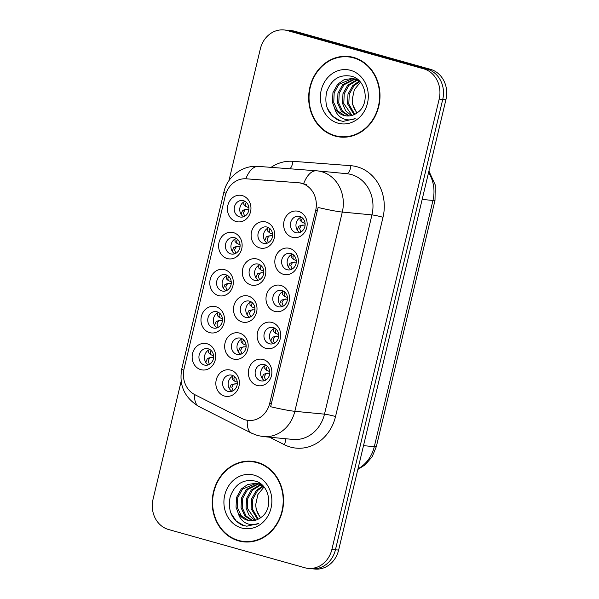 <?xml version="1.0" encoding="UTF-8"?>
<svg xmlns="http://www.w3.org/2000/svg" width="599" height="599" viewBox="0 0 599 599"><rect width="100%" height="100%" fill="white"/><g stroke="black" fill="none" stroke-linecap="round" stroke-linejoin="round"><path stroke-width="0.9" d="M209.643 332.617A13.358 11.748 95.5 0 1 201.376 316.474A13.358 11.748 95.5 0 1 215.82 306.695A13.358 11.748 95.5 0 1 224.086 322.846A13.358 11.748 95.5 0 1 209.643 332.617M217.033 311.787A8.349 7.345 -84.5 0 0 215.895 311.57A8.349 7.345 -84.5 0 0 207.875 318.533A8.349 7.345 -84.5 0 0 213.169 327.982A8.349 7.345 -84.5 0 0 214.307 328.2A8.349 7.345 -84.5 0 0 222.326 321.236A8.349 7.345 -84.5 0 0 217.033 311.787M218.463 295.584A13.358 11.748 95.5 0 1 210.197 279.441A13.358 11.748 95.5 0 1 224.64 269.67A13.358 11.748 95.5 0 1 232.906 285.813A13.358 11.748 95.5 0 1 218.463 295.584M225.853 274.754A8.349 7.345 -84.5 0 0 224.715 274.544A8.349 7.345 -84.5 0 0 216.696 281.508A8.349 7.345 -84.5 0 0 221.997 290.957A8.349 7.345 -84.5 0 0 223.127 291.166A8.349 7.345 -84.5 0 0 231.147 284.203A8.349 7.345 -84.5 0 0 225.853 274.754M227.283 258.558A13.358 11.748 95.5 0 1 219.017 242.408A13.358 11.748 95.5 0 1 233.46 232.637A13.358 11.748 95.5 0 1 241.726 248.78A13.358 11.748 95.5 0 1 227.283 258.558M234.673 237.721A8.349 7.345 -84.5 0 0 233.543 237.511A8.349 7.345 -84.5 0 0 225.516 244.474A8.349 7.345 -84.5 0 0 230.817 253.924A8.349 7.345 -84.5 0 0 231.948 254.133A8.349 7.345 -84.5 0 0 239.974 247.17A8.349 7.345 -84.5 0 0 234.673 237.721M236.111 221.525A13.358 11.748 95.5 0 1 227.837 205.375A13.358 11.748 95.5 0 1 242.281 195.603A13.358 11.748 95.5 0 1 250.547 211.754A13.358 11.748 95.5 0 1 236.111 221.525M243.494 200.695A8.349 7.345 -84.5 0 0 242.363 200.478A8.349 7.345 -84.5 0 0 234.344 207.441A8.349 7.345 -84.5 0 0 239.637 216.89A8.349 7.345 -84.5 0 0 240.768 217.1A8.349 7.345 -84.5 0 0 248.795 210.144A8.349 7.345 -84.5 0 0 243.494 200.695M200.822 369.65A13.358 11.748 95.5 0 1 192.556 353.5A13.358 11.748 95.5 0 1 206.992 343.729A13.358 11.748 95.5 0 1 215.258 359.872A13.358 11.748 95.5 0 1 200.822 369.65M208.205 348.813A8.349 7.345 -84.5 0 0 207.074 348.603A8.349 7.345 -84.5 0 0 199.055 355.566A8.349 7.345 -84.5 0 0 204.349 365.016A8.349 7.345 -84.5 0 0 205.479 365.225A8.349 7.345 -84.5 0 0 213.506 358.262A8.349 7.345 -84.5 0 0 208.205 348.813M233.333 359.018A13.358 11.748 95.5 0 1 225.067 342.875A13.358 11.748 95.5 0 1 239.51 333.096A13.358 11.748 95.5 0 1 247.776 349.247A13.358 11.748 95.5 0 1 233.333 359.018M240.723 338.188A8.349 7.345 -84.5 0 0 239.585 337.978A8.349 7.345 -84.5 0 0 231.566 344.934A8.349 7.345 -84.5 0 0 236.86 354.383A8.349 7.345 -84.5 0 0 237.998 354.601A8.349 7.345 -84.5 0 0 246.017 347.637A8.349 7.345 -84.5 0 0 240.723 338.188M242.153 321.985A13.358 11.748 95.5 0 1 233.887 305.842A13.358 11.748 95.5 0 1 248.33 296.071A13.358 11.748 95.5 0 1 256.597 312.214A13.358 11.748 95.5 0 1 242.153 321.985M249.543 301.155A8.349 7.345 -84.5 0 0 248.413 300.945A8.349 7.345 -84.5 0 0 240.386 307.908A8.349 7.345 -84.5 0 0 245.687 317.358A8.349 7.345 -84.5 0 0 246.818 317.567A8.349 7.345 -84.5 0 0 254.837 310.604A8.349 7.345 -84.5 0 0 249.543 301.155M250.974 284.959A13.358 11.748 95.5 0 1 242.707 268.809A13.358 11.748 95.5 0 1 257.151 259.038A13.358 11.748 95.5 0 1 265.417 275.181A13.358 11.748 95.5 0 1 250.974 284.959M258.364 264.122A8.349 7.345 -84.5 0 0 257.233 263.912A8.349 7.345 -84.5 0 0 249.206 270.875A8.349 7.345 -84.5 0 0 254.508 280.325A8.349 7.345 -84.5 0 0 255.638 280.534A8.349 7.345 -84.5 0 0 263.665 273.571A8.349 7.345 -84.5 0 0 258.364 264.122M259.801 247.926A13.358 11.748 95.5 0 1 251.535 231.783A13.358 11.748 95.5 0 1 265.971 222.004A13.358 11.748 95.5 0 1 274.245 238.155A13.358 11.748 95.5 0 1 259.801 247.926M267.191 227.096A8.349 7.345 -84.5 0 0 266.053 226.879A8.349 7.345 -84.5 0 0 258.034 233.842A8.349 7.345 -84.5 0 0 263.328 243.291A8.349 7.345 -84.5 0 0 264.466 243.508A8.349 7.345 -84.5 0 0 272.485 236.545A8.349 7.345 -84.5 0 0 267.191 227.096M224.513 396.051A13.358 11.748 95.5 0 1 216.246 379.901A13.358 11.748 95.5 0 1 230.682 370.13A13.358 11.748 95.5 0 1 238.956 386.28A13.358 11.748 95.5 0 1 224.513 396.051M231.903 375.221A8.349 7.345 -84.5 0 0 230.765 375.004A8.349 7.345 -84.5 0 0 222.746 381.967A8.349 7.345 -84.5 0 0 228.039 391.417A8.349 7.345 -84.5 0 0 229.177 391.626A8.349 7.345 -84.5 0 0 237.197 384.67A8.349 7.345 -84.5 0 0 231.903 375.221M265.844 348.386A13.358 11.748 95.5 0 1 257.577 332.243A13.358 11.748 95.5 0 1 272.021 322.472A13.358 11.748 95.5 0 1 280.287 338.615A13.358 11.748 95.5 0 1 265.844 348.386M273.234 327.556A8.349 7.345 -84.5 0 0 272.103 327.346A8.349 7.345 -84.5 0 0 264.077 334.309A8.349 7.345 -84.5 0 0 269.378 343.759A8.349 7.345 -84.5 0 0 270.508 343.968A8.349 7.345 -84.5 0 0 278.535 337.005A8.349 7.345 -84.5 0 0 273.234 327.556M274.671 311.36A13.358 11.748 95.5 0 1 266.398 295.21A13.358 11.748 95.5 0 1 280.841 285.438A13.358 11.748 95.5 0 1 289.107 301.589A13.358 11.748 95.5 0 1 274.671 311.36M282.054 290.53A8.349 7.345 -84.5 0 0 280.924 290.313A8.349 7.345 -84.5 0 0 272.904 297.276A8.349 7.345 -84.5 0 0 278.198 306.725A8.349 7.345 -84.5 0 0 279.329 306.935A8.349 7.345 -84.5 0 0 287.355 299.979A8.349 7.345 -84.5 0 0 282.054 290.53M283.492 274.327A13.358 11.748 95.5 0 1 275.226 258.184A13.358 11.748 95.5 0 1 289.661 248.405A13.358 11.748 95.5 0 1 297.935 264.556A13.358 11.748 95.5 0 1 283.492 274.327M290.882 253.497A8.349 7.345 -84.5 0 0 289.744 253.287A8.349 7.345 -84.5 0 0 281.725 260.243A8.349 7.345 -84.5 0 0 287.018 269.692A8.349 7.345 -84.5 0 0 288.156 269.909A8.349 7.345 -84.5 0 0 296.176 262.946A8.349 7.345 -84.5 0 0 290.882 253.497M292.312 237.294A13.358 11.748 95.5 0 1 284.046 221.151A13.358 11.748 95.5 0 1 298.489 211.38A13.358 11.748 95.5 0 1 306.755 227.523A13.358 11.748 95.5 0 1 292.312 237.294M299.702 216.464A8.349 7.345 -84.5 0 0 298.564 216.254A8.349 7.345 -84.5 0 0 290.545 223.217A8.349 7.345 -84.5 0 0 295.839 232.667A8.349 7.345 -84.5 0 0 296.977 232.876A8.349 7.345 -84.5 0 0 304.996 225.913A8.349 7.345 -84.5 0 0 299.702 216.464M257.023 385.419A13.358 11.748 95.5 0 1 248.757 369.276A13.358 11.748 95.5 0 1 263.201 359.505A13.358 11.748 95.5 0 1 271.467 375.648A13.358 11.748 95.5 0 1 257.023 385.419M264.414 364.589A8.349 7.345 -84.5 0 0 263.283 364.379A8.349 7.345 -84.5 0 0 255.256 371.335A8.349 7.345 -84.5 0 0 260.558 380.784A8.349 7.345 -84.5 0 0 261.688 381.001A8.349 7.345 -84.5 0 0 269.707 374.038A8.349 7.345 -84.5 0 0 264.414 364.589M217.13 327.84A8.349 7.345 95.5 0 1 213.326 319.716A8.349 7.345 95.5 0 1 218.605 312.453M225.95 290.815A8.349 7.345 95.5 0 1 222.147 282.683A8.349 7.345 95.5 0 1 227.425 275.428M234.778 253.781A8.349 7.345 95.5 0 1 230.967 245.65A8.349 7.345 95.5 0 1 236.246 238.395M243.598 216.748A8.349 7.345 95.5 0 1 239.787 208.624A8.349 7.345 95.5 0 1 245.073 201.361M208.31 364.873A8.349 7.345 95.5 0 1 204.499 356.742A8.349 7.345 95.5 0 1 209.785 349.487M240.82 354.241A8.349 7.345 95.5 0 1 237.017 346.117A8.349 7.345 95.5 0 1 242.296 338.862M249.648 317.215A8.349 7.345 95.5 0 1 245.837 309.084A8.349 7.345 95.5 0 1 251.116 301.829M258.469 280.182A8.349 7.345 95.5 0 1 254.657 272.051A8.349 7.345 95.5 0 1 259.944 264.795M267.289 243.149A8.349 7.345 95.5 0 1 263.485 235.025A8.349 7.345 95.5 0 1 268.764 227.762M232 391.274A8.349 7.345 95.5 0 1 228.197 383.15A8.349 7.345 95.5 0 1 233.475 375.887M273.339 343.616A8.349 7.345 95.5 0 1 269.528 335.485A8.349 7.345 95.5 0 1 274.806 328.23M282.159 306.583A8.349 7.345 95.5 0 1 278.348 298.459A8.349 7.345 95.5 0 1 283.634 291.196M290.979 269.55A8.349 7.345 95.5 0 1 287.176 261.426A8.349 7.345 95.5 0 1 292.454 254.171M299.799 232.524A8.349 7.345 95.5 0 1 295.996 224.393A8.349 7.345 95.5 0 1 301.275 217.138M264.511 380.65A8.349 7.345 95.5 0 1 260.707 372.518A8.349 7.345 95.5 0 1 265.986 365.263M298.28 182.74A22.545 19.827 95.5 0 1 298.624 182.77A22.545 19.827 95.5 0 1 301.686 183.346A22.545 19.827 95.5 0 1 315.636 210.593L269.707 403.359A22.545 19.827 95.5 0 1 248.398 420.423A22.545 19.827 95.5 0 1 242.093 418.581L194.795 394.644A22.545 19.827 95.5 0 1 184.095 368.67L225.254 195.895A22.545 19.827 95.5 0 1 246.219 178.802L298.28 182.74M353.687 57.482A40.492 35.618 -84.5 0 0 348.191 56.448A40.492 35.618 -84.5 0 0 309.286 90.217A40.492 35.618 -84.5 0 0 334.968 136.048A40.492 35.618 -84.5 0 0 340.472 137.074A40.492 35.618 -84.5 0 0 379.377 103.305A40.492 35.618 -84.5 0 0 353.687 57.482M349.764 56.643A40.492 35.618 -84.5 0 0 345.645 56.733M338.023 136.317A40.492 35.618 -84.5 0 0 338.136 136.347A40.492 35.618 -84.5 0 0 342.059 137.186M257.248 462.293A40.492 35.618 -84.5 0 0 251.752 461.267A40.492 35.618 -84.5 0 0 212.84 495.029A40.492 35.618 -84.5 0 0 238.529 540.86A40.492 35.618 -84.5 0 0 244.033 541.885A40.492 35.618 -84.5 0 0 282.938 508.124A40.492 35.618 -84.5 0 0 257.248 462.293M253.325 461.455A40.492 35.618 -84.5 0 0 249.206 461.544M241.584 541.129A40.492 35.618 -84.5 0 0 241.697 541.159A40.492 35.618 -84.5 0 0 245.612 541.998M318.091 207.471L270.628 406.721A29.224 2.171 13.4 0 0 294.835 411.311A33.394 29.381 95.5 0 1 263.268 436.589L292.918 439.426A33.394 29.381 -84.5 0 0 324.486 414.149L371.957 214.899A33.394 29.381 -84.5 0 0 351.284 174.534A33.394 29.381 -84.5 0 0 346.754 173.688L317.103 170.85A33.394 29.381 95.5 0 1 321.641 171.696A33.394 29.381 95.5 0 1 342.306 212.061A29.224 2.171 -166.6 0 1 318.091 207.471M300.428 182.95L306.366 184.567M181.153 381.278L153.052 499.244A25.046 22.036 -84.5 0 0 168.551 529.516L304.809 567.755A25.046 22.036 -84.5 0 0 308.208 568.391L311.765 568.728A25.046 22.036 -84.5 0 0 335.44 549.77L442.728 99.434A25.046 22.036 -84.5 0 0 427.229 69.162L290.972 30.923A25.046 22.036 -84.5 0 0 287.572 30.287L284.016 29.95A25.046 22.036 -84.5 0 0 260.333 48.908L228.953 180.628M308.208 568.391A25.046 22.036 -84.5 0 0 331.883 549.425L439.172 99.097A25.046 22.036 -84.5 0 0 423.665 68.825L287.415 30.586A25.046 22.036 -84.5 0 0 284.016 29.95M310.582 568.616A25.046 22.036 -84.5 0 0 311.39 568.713L314.947 569.05A25.046 22.036 -84.5 0 0 338.63 550.092L445.948 99.599A25.046 22.036 -84.5 0 0 430.449 69.319L294.903 31.283A25.046 22.036 -84.5 0 0 291.503 30.646L287.947 30.309A25.046 22.036 -84.5 0 0 287.131 30.25M431.123 70.719A25.046 22.036 -84.5 0 0 426.892 68.982L291.346 30.946A25.046 22.036 -84.5 0 0 287.947 30.309M311.39 568.713A25.046 22.036 -84.5 0 0 312.461 568.78M264.713 365.862L264.908 368.572M261.965 378.119L263.545 374.278L267.813 373.095L265.949 373.746L264.294 376.666L265.604 380.148M269.82 373.117L265.559 373.589M269.797 371.605L266.757 370.347L266.42 367.741L267.364 366.318M264.773 368.46L266.757 370.347M232.202 376.486L232.39 379.197M229.447 388.751L231.034 384.91L235.302 383.719L233.438 384.378L231.783 387.291L233.093 390.78M237.301 383.742L233.041 384.221M237.286 382.237L234.246 380.971L233.909 378.373L234.853 376.943M232.255 379.092L234.246 380.971M213.588 355.836L210.556 354.571L210.219 351.965L211.162 350.542M208.699 352.796L210.556 354.571M213.611 357.341L209.351 357.82L211.604 357.318L209.747 357.977L208.093 360.89L209.403 364.379M208.564 352.691L208.504 350.086M209.358 357.813L207.344 358.509L205.757 362.35M340.509 136.654A40.073 35.251 -84.5 0 0 379.017 103.238A40.073 35.251 -84.5 0 0 353.59 57.886A40.073 35.251 -84.5 0 0 348.146 56.868A40.073 35.251 -84.5 0 0 309.646 90.284A40.073 35.251 -84.5 0 0 335.066 135.636A40.073 35.251 -84.5 0 0 340.509 136.654L343.676 136.961A40.073 35.251 -84.5 0 0 346.177 137.096M354.039 114.664L347.547 103.867L347.997 94.148L352.744 85.635L359.25 81.112M354.72 114.342L348.798 103.986L349.247 94.268L353.994 85.754L359.842 81.509M351.351 115.585L345.63 110.725L342.523 103.387L342.972 93.669L347.719 85.155L356.847 79.809M357.491 79.682L357.88 79.615M352.017 115.405L343.781 103.507L344.23 93.788L348.977 85.275L357.453 80.094M348.723 115.974L341.363 111.212L337.499 102.901L337.956 93.182L342.703 84.676L354.398 78.963M355.035 78.941L356.929 79.008M349.374 115.921L342.516 111.212L338.757 103.021L339.206 93.302L343.953 84.796L355.012 79.135M355.656 79.083L357.184 79.061M334.631 108.277A18.876 16.6 -84.5 0 0 343.923 115.45A18.876 16.6 -84.5 0 0 346.484 115.929A18.876 16.6 -84.5 0 0 357.543 112.537C370.145 104.159 366.401 80.101 352.055 76.358C339.865 73.872 331.389 79.098 326.62 92.051C324.066 105.409 328.087 114.851 338.682 120.384L343.22 121.38L355.17 118.654C350.625 120.481 346.215 120.279 341.939 118.055C338.323 116.056 335.889 112.799 334.631 108.277L332.482 102.422L332.932 92.703L337.679 84.189L344.185 79.667L351.913 78.529L354.593 79.016L359.872 81.531M346.776 115.951L344.612 115.517L337.596 110.852L333.74 102.541L334.19 92.823L338.937 84.317L352.534 78.596M351.913 78.529L355.851 79.135M356.802 113.091L352.564 104.346L352.212 99.516L354.316 89.745L360.448 82.198M352.212 99.516A18.876 16.6 -84.5 0 0 357.154 112.837M350.625 70.353A27.225 23.945 -84.5 0 0 321.191 90.269A27.225 23.945 -84.5 0 0 338.038 123.169A27.225 23.945 -84.5 0 0 367.472 103.253A27.225 23.945 -84.5 0 0 350.625 70.353M353.799 57.511A40.073 35.251 -84.5 0 0 351.313 57.167L348.146 56.868M343.512 121.41L340.464 120.811L332.752 116.371L327.368 108.352M244.07 541.474A40.073 35.251 -84.5 0 0 282.578 508.057A40.073 35.251 -84.5 0 0 257.151 462.698A40.073 35.251 -84.5 0 0 251.707 461.679A40.073 35.251 -84.5 0 0 213.207 495.096A40.073 35.251 -84.5 0 0 238.627 540.455A40.073 35.251 -84.5 0 0 244.07 541.474L247.23 541.773A40.073 35.251 -84.5 0 0 249.738 541.908M257.6 519.475L251.101 508.678L251.55 498.96L256.305 490.446L262.811 485.924M258.281 519.153L252.359 508.798L252.808 499.079L257.555 490.566L263.403 486.328M254.912 520.396L249.184 515.537L246.084 508.199L246.533 498.48L251.281 489.967L260.408 484.628M261.052 484.494L261.441 484.426M255.578 520.217L247.335 508.319L247.791 498.6L252.538 490.087L261.007 484.905M252.284 520.786L244.916 516.024L241.06 507.72L241.509 498.001L246.264 489.488L257.959 483.782M258.596 483.752L260.49 483.82M252.935 520.733L246.077 516.031L242.318 507.84L242.767 498.121L247.514 489.608L258.573 483.955M259.21 483.902L260.745 483.88M238.192 513.096A18.876 16.6 -84.5 0 0 247.484 520.261A18.876 16.6 -84.5 0 0 250.045 520.741A18.876 16.6 -84.5 0 0 261.104 517.349C273.706 508.97 269.962 484.913 255.616 481.169C243.426 478.683 234.95 483.917 230.181 496.863C227.627 510.221 231.648 519.662 242.243 525.196L246.781 526.199L258.731 523.466C254.178 525.293 249.768 525.091 245.5 522.867C241.884 520.868 239.443 517.611 238.192 513.096L236.043 507.233L236.493 497.522L241.24 489.009L247.746 484.479L255.474 483.341L258.154 483.827L263.433 486.343M250.337 520.771L248.173 520.329L241.157 515.664L237.294 507.353L237.751 497.642L242.498 489.128L256.095 483.415M255.474 483.341L259.404 483.947M260.363 517.903L256.125 509.157L255.773 504.336L257.877 494.564L264.009 487.009M255.773 504.336A18.876 16.6 -84.5 0 0 260.715 517.648M254.178 475.164A27.225 23.945 -84.5 0 0 224.752 495.081A27.225 23.945 -84.5 0 0 241.599 527.989A27.225 23.945 -84.5 0 0 271.033 508.072A27.225 23.945 -84.5 0 0 254.178 475.164M257.36 462.323A40.073 35.251 -84.5 0 0 254.874 461.986L251.707 461.679M247.073 526.221L244.025 525.63L236.313 521.182L230.922 513.163M273.541 328.829L273.728 331.539M270.785 341.086L272.365 337.244L276.633 336.061L274.769 336.72L273.122 339.633L274.424 343.122M278.64 336.084L274.379 336.556M278.617 334.571L275.585 333.314L275.248 330.708L276.184 329.285M273.593 331.434L275.585 333.314M282.361 291.795L282.548 294.506M279.606 304.06L281.186 300.219L285.453 299.028L283.597 299.687L281.942 302.6L283.252 306.089M287.46 299.051L283.2 299.53M287.438 297.546L284.405 296.28L284.068 293.682L285.012 292.252M282.414 294.401L284.405 296.28M291.181 254.762L291.369 257.473M288.433 267.027L290.013 263.186L294.281 261.995L292.417 262.654L290.762 265.574L292.072 269.056M296.28 262.018L292.02 262.497M296.265 260.513L293.225 259.255L292.889 256.649L293.832 255.226M291.234 257.368L293.225 259.255M300.002 217.737L300.196 220.447M297.254 229.994L298.834 226.152L303.101 224.969L301.237 225.621L299.582 228.541L300.893 232.03M305.108 224.992L300.848 225.464M305.086 223.479L302.046 222.222L301.709 219.616L302.652 218.193M300.062 220.335L302.046 222.222M222.416 318.803L219.376 317.537L219.039 314.939L219.983 313.509M217.519 315.763L219.376 317.537M222.431 320.308L218.171 320.787L220.432 320.285L218.568 320.944L216.913 323.857L218.223 327.346M217.392 315.658L217.332 313.06M218.178 320.787L216.164 321.476L214.584 325.317M231.236 281.77L228.197 280.512L227.86 277.906L228.803 276.483M226.212 278.632L228.197 280.512M231.259 283.282L226.999 283.754L229.252 283.26L227.388 283.911L225.733 286.831L227.043 290.32M226.347 278.737L226.152 276.027M226.999 283.754L224.984 284.443L223.405 288.284M240.057 244.744L237.024 243.479L236.687 240.873L237.623 239.45M235.167 241.704L237.024 243.479M240.079 246.249L235.819 246.721L238.073 246.226L236.208 246.885L234.561 249.798L235.864 253.287M235.033 241.599L234.973 238.994M235.819 246.721L233.805 247.409L232.225 251.258M248.877 207.711L245.845 206.445L245.508 203.847L246.451 202.417M243.988 204.671L245.845 206.445M248.899 209.216L244.639 209.695L246.893 209.193L245.036 209.852L243.381 212.765L244.692 216.254M243.853 204.566L243.793 201.968M244.647 209.695L242.632 210.384L241.045 214.225M241.023 339.461L241.21 342.164M238.275 351.718L239.855 347.877L244.122 346.694L242.258 347.345L240.603 350.265L241.914 353.747M246.129 346.709L241.861 347.188M246.107 345.204L243.067 343.946L242.73 341.34L243.673 339.918M241.075 342.059L243.067 343.946M249.843 302.428L250.038 305.138M247.095 314.685L248.675 310.844L252.943 309.661L251.078 310.312L249.431 313.232L250.734 316.721M254.949 309.683L250.689 310.155M254.927 308.171L251.894 306.913L251.55 304.307L252.493 302.884M249.903 305.026L251.894 306.913M258.671 265.394L258.858 268.105M255.915 277.659L257.495 273.818L261.763 272.627L259.906 273.286L258.251 276.199L259.562 279.688M263.77 272.65L259.509 273.129M263.747 271.145L260.715 269.879L260.378 267.274L261.314 265.851M258.723 268L260.715 269.879M267.491 228.361L267.678 231.072M264.736 240.626L266.315 236.785L270.583 235.594L268.726 236.253L267.072 239.166L268.382 242.655M272.59 235.617L268.33 236.096M272.575 234.112L269.535 232.846L269.198 230.248L270.142 228.818M267.543 230.967L269.535 232.846M269.707 403.359L271.676 403.546M315.636 210.593L317.605 210.781M335.537 416.515A8.349 0.621 13.4 0 0 324.486 414.149L294.835 411.311L342.306 212.061L371.957 214.899A8.349 0.621 13.4 0 1 383.001 217.272L335.537 416.515A41.75 36.719 95.5 0 1 290.403 447.056A41.75 36.719 95.5 0 1 284.39 444.713L269.52 437.188M258.581 166.41A29.224 13.897 94.3 0 0 258.454 166.402L316.459 170.797A29.224 13.897 94.3 0 1 316.594 170.805A33.394 29.381 95.5 0 1 317.103 170.85L316.459 170.797A29.224 13.897 94.3 0 0 303.7 183.534M183.773 370.234A29.224 2.171 -166.6 0 1 181.774 368.902L223.936 191.935A29.224 2.171 13.4 0 0 226.018 193.305M194.57 394.531A29.224 13.141 116.8 0 0 198.988 406.556C184.544 397.856 178.809 385.307 181.774 368.902M223.936 191.935C227.186 176.72 242.535 164.89 258.454 166.402A29.224 13.897 94.3 0 0 245.83 178.772M247.335 420.288A29.224 13.141 116.8 0 0 251.692 433.234L198.988 406.556M271.077 167.353A41.75 36.719 95.5 0 1 292.851 161.303L350.857 165.698A41.75 36.719 95.5 0 1 383.001 217.272M331.883 549.425L338.63 550.092M439.172 99.097L442.728 99.434M423.665 68.825L427.229 69.162M287.415 30.586L290.972 30.923M292.851 161.303A8.349 3.968 -85.7 0 1 289.781 168.776M350.857 165.698A8.349 3.968 -85.7 0 1 346.379 173.65M285.371 438.708A8.349 3.751 -63.2 0 1 284.39 444.713M357.992 468.792A33.394 29.381 -84.5 0 0 374.3 446.682L432.957 200.455A33.394 29.381 -84.5 0 0 428.57 172.542M422.168 199.422L432.957 200.455A16.697 1.243 13.4 0 0 435.009 200.343L376.352 446.569L372.226 456.625L365.233 464.809L357.835 469.451M294.903 31.283L291.346 30.946M430.449 69.319L426.892 68.982M445.948 99.599L442.758 99.292M376.352 446.569A16.697 1.243 13.4 0 1 374.3 446.682L363.511 445.649M265.949 373.746L263.545 374.278M233.438 384.378L231.034 384.91M209.747 357.977L207.336 358.509M274.769 336.72L272.365 337.244M283.597 299.687L281.186 300.219M292.417 262.654L290.013 263.186M301.237 225.621L298.834 226.152M218.568 320.944L216.164 321.476M227.388 283.911L224.984 284.443M236.208 246.885L233.805 247.417M245.036 209.852L242.625 210.384M242.258 347.345L239.855 347.877M251.078 310.312L248.675 310.844M259.906 273.286L257.495 273.818M268.726 236.253L266.315 236.785M298.624 182.77L300.803 182.98M251.692 433.234L257.592 435.525L263.268 436.589M428.921 171.074L435.248 184.941L435.009 200.343"/></g></svg>
